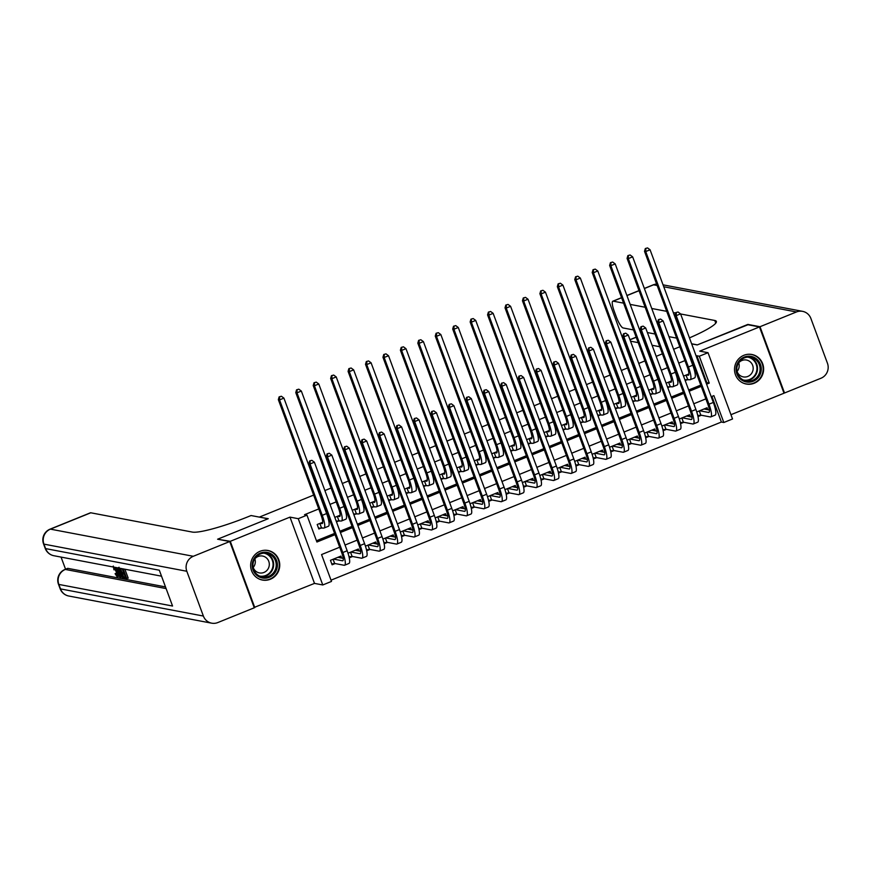<?xml version="1.0" encoding="UTF-8"?>
<svg xmlns="http://www.w3.org/2000/svg" width="871" height="871" viewBox="0 0 871 871"><rect width="100%" height="100%" fill="white"/><g stroke="black" fill="none" stroke-linecap="round" stroke-linejoin="round"><path stroke-width="1.31" d="M270.369 579.237A15.036 14.535 100.8 0 0 268.007 550.494A15.036 14.535 100.8 0 0 250.696 566.716A15.036 14.535 100.8 0 0 270.369 579.237M754.242 383.229A15.036 14.535 100.8 0 0 751.88 354.486A15.036 14.535 100.8 0 0 734.569 370.708A15.036 14.535 100.8 0 0 754.242 383.229M339.701 547.217L321.551 554.566L331.492 581.425L322.771 584.964L298.252 518.691L306.973 515.153L316.913 542.023L335.063 534.674M254.136 607.457L314.507 583.396L322.771 584.964M730.954 414.694L783.998 393.213L759.479 326.941L699.761 351.133L708.025 352.701L732.533 418.973L723.823 422.5L713.882 395.641L711.215 396.719M331.024 580.173L721.384 422.043L723.823 422.5M218.24 539.334L230.271 541.316L254.789 607.588M691.672 343.893L697.203 344.938L747.329 324.633L759.479 326.941M322.716 522.262L317.196 524.505L318.851 528.98L321.9 527.75M340.147 515.207L334.802 517.374M357.589 508.141L352.232 510.308M375.031 501.075L369.674 503.242M392.462 494.009L387.116 496.176M409.903 486.954L404.547 489.121M427.334 479.888L421.989 482.055M444.776 472.822L439.42 474.989M462.207 465.756L456.861 467.923M479.649 458.701L474.292 460.868M497.08 451.635L491.734 453.802M514.521 444.569L509.176 446.736M531.963 437.503L526.607 439.67M549.394 430.448L544.048 432.615M566.836 423.382L561.479 425.549M584.267 416.316L578.921 418.483M601.709 409.25L596.352 411.417M619.139 402.184L613.794 404.362M636.581 395.129L631.225 397.296M654.012 388.063L648.666 390.23M671.454 380.997L666.108 383.164M697.344 413.965L698.281 416.469L701.329 415.238M679.913 421.031L680.839 423.535L683.887 422.304M662.472 428.097L663.397 430.601L666.457 429.359M645.041 435.162L645.966 437.667L649.015 436.425M627.599 442.218L628.524 444.733L631.584 443.491M610.168 449.284L611.094 451.788L614.142 450.557M592.726 456.35L593.652 458.854L596.711 457.613M575.296 463.416L576.221 465.92L579.269 464.679M557.854 470.471L558.779 472.986L561.828 471.744M540.412 477.537L541.348 480.041L544.397 478.81M522.981 484.603L523.907 487.107L526.955 485.876M505.539 491.669L506.465 494.173L509.524 492.932M488.108 498.724L489.034 501.239L492.082 499.998M470.667 505.79L471.592 508.294L474.651 507.064M453.236 512.856L454.161 515.36L457.21 514.13M435.794 519.922L436.719 522.426L439.779 521.185M418.363 526.977L419.289 529.492L422.337 528.251M400.921 534.043L401.847 536.547L404.895 535.317M383.48 541.109L384.416 543.613L387.464 542.383M366.049 548.175L366.974 550.679L370.023 549.438M348.607 555.23L349.532 557.745L352.592 556.504M721.384 422.043L711.912 396.436M707.807 409.708L707.078 407.759L696.746 411.95M690.365 416.774L689.647 414.825L679.304 419.005M672.935 423.839L672.205 421.88L661.862 426.071M655.493 430.905L654.774 428.946L644.431 433.137M638.062 437.961L637.332 436.012L626.989 440.203M620.62 445.027L619.902 443.078L609.558 447.259M603.178 452.093L602.46 450.133L592.117 454.324M585.748 459.159L585.029 457.199L574.686 461.39M568.306 466.214L567.587 464.265L557.244 468.456M550.875 473.28L550.145 471.331L539.813 475.512M533.433 480.346L532.714 478.397L522.371 482.578M516.002 487.412L515.273 485.452L504.93 489.644M498.56 494.467L497.842 492.518L487.499 496.71M481.13 501.533L480.4 499.584L470.057 503.776M463.688 508.599L462.969 506.65L452.626 510.831M446.246 515.665L445.527 513.705L435.184 517.897M428.815 522.72L428.097 520.771L417.753 524.963M411.373 529.786L410.655 527.837L400.312 532.029M393.942 536.852L393.213 534.903L382.881 539.084M376.501 543.918L375.782 541.958L365.439 546.15M359.07 550.973L358.34 549.024L347.997 553.216M341.628 558.039L340.909 556.09L330.447 560.325L332.101 564.8L335.15 563.57M706.109 382.924L706.817 382.641L696.876 355.771L696.169 356.054M690.834 358.221L690.278 358.438M684.933 360.605L678.738 363.12M673.392 365.287L672.837 365.504M667.502 367.671L661.296 370.186M655.961 372.342L655.406 372.57M650.06 374.737L643.865 377.241M638.519 379.408L637.964 379.636M632.629 381.792L626.423 384.307M621.088 386.474L620.533 386.691M615.187 388.858L608.992 391.373M603.647 393.54L603.091 393.757M597.756 395.924L591.551 398.439M586.205 400.595L585.66 400.823M580.315 402.99L574.12 405.494M568.774 407.661L568.219 407.889M562.884 410.045L556.678 412.56M551.332 414.727L550.788 414.944M545.442 417.111L539.236 419.626M533.901 421.793L533.346 422.01M528 424.177L521.805 426.692M516.459 428.848L515.904 429.076M510.569 431.243L504.363 433.747M499.029 435.914L498.473 436.142M493.128 438.298L486.933 440.813M481.587 442.98L481.032 443.197M475.697 445.364L469.491 447.879M464.156 450.046L463.601 450.263M458.255 452.43L452.06 454.945M446.714 457.101L446.159 457.329M440.824 459.496L434.618 462M429.272 464.167L428.728 464.395M423.382 466.551L417.187 469.066M411.841 471.233L411.286 471.451M405.951 473.617L399.745 476.132M394.4 478.299L393.855 478.517M388.51 480.683L382.304 483.198M376.969 485.354L376.414 485.583M371.068 487.749L364.873 490.253M359.527 492.42L358.972 492.648M353.637 494.804L347.431 497.319M342.096 499.486L341.541 499.704M336.195 501.87L330 504.385M324.654 506.552L324.099 506.77M318.764 508.936L304.545 514.696L306.973 515.153M316.445 540.771L334.595 533.411M339.94 531.256L352.036 526.356M357.371 524.19L369.467 519.29M374.813 517.124L386.909 512.224M392.244 510.058L404.34 505.158M409.686 503.003L421.782 498.103M427.117 495.937L439.213 491.037M444.558 488.871L456.654 483.971M461.989 481.805L474.085 476.905M479.431 474.749L491.527 469.85M496.873 467.683L508.969 462.784M514.304 460.617L526.4 455.718M531.745 453.551L543.842 448.652M549.176 446.496L561.272 441.597M566.618 439.43L578.714 434.531M584.049 432.364L596.145 427.465M601.491 425.298L613.587 420.399M618.922 418.243L631.018 413.344M636.363 411.177L648.46 406.278M653.805 404.111L665.901 399.212M671.236 397.045L683.332 392.146M688.678 389.99L700.774 385.091M688.896 373.931L683.539 376.109M695.308 375.924L695.276 376.501M685.194 380.583L688.079 379.418M677.867 382.979L677.834 383.567M667.763 387.649L670.637 386.474M660.436 390.045L660.392 390.633M650.321 394.705L653.206 393.54M642.994 397.111L642.961 397.688M632.89 401.771L635.765 400.606M625.552 404.177L625.52 404.754M615.449 408.837L618.334 407.672M608.121 411.232L608.089 411.82M598.007 415.903L600.892 414.727M590.68 418.298L590.647 418.886M580.576 422.958L583.45 421.793M573.249 425.364L573.216 425.941M563.134 430.024L566.019 428.859M555.807 432.43L555.774 433.007M545.703 437.09L548.578 435.925M538.376 439.485L538.343 440.073M528.262 444.156L531.147 442.98M520.934 446.551L520.902 447.139M510.831 451.211L513.705 450.046M503.503 453.617L503.46 454.194M493.389 458.277L496.274 457.112M486.062 460.683L486.029 461.26M475.958 465.343L478.832 464.178M468.62 467.738L468.587 468.326M458.516 472.409L461.401 471.233M451.189 474.804L451.156 475.392M441.074 479.464L443.96 478.299M433.747 481.87L433.714 482.447M423.644 486.53L426.518 485.365M416.316 488.936L416.284 489.513M406.202 493.596L409.087 492.431M398.874 495.991L398.842 496.579M388.771 500.662L391.645 499.497M381.444 503.057L381.411 503.645M371.329 507.717L374.214 506.552M364.002 510.123L363.969 510.7M353.898 514.783L356.772 513.618M346.571 517.189L346.527 517.766M336.456 521.849L339.342 520.684M329.129 524.255L329.096 524.832M218.12 539.007L268.257 518.691L259.547 517.145M259.504 517.036L313.647 495.098M318.982 492.942L319.537 492.714M324.883 490.547L331.078 488.043M336.424 485.876L336.979 485.648M342.314 483.492L348.52 480.977M353.855 478.81L354.41 478.593M359.756 476.426L365.951 473.911M371.296 471.744L371.852 471.527M377.187 469.36L383.392 466.845M388.738 464.689L389.283 464.461M394.628 462.294L400.834 459.79M406.169 457.623L406.724 457.395M412.07 455.239L418.265 452.724M423.611 450.557L424.155 450.34M429.501 448.173L435.707 445.658M441.042 443.491L441.597 443.274M446.943 441.107L453.138 438.592M458.484 436.436L459.039 436.208M464.374 434.041L470.58 431.537M475.914 429.37L476.47 429.142M481.815 426.986L488.01 424.471M493.356 422.304L493.911 422.087M499.246 419.92L505.452 417.405M510.787 415.238L511.342 415.021M516.688 412.854L522.883 410.339M528.229 408.183L528.784 407.955M534.119 405.788L540.325 403.284M545.671 401.117L546.215 400.889M551.561 398.733L557.767 396.218M563.102 394.051L563.657 393.834M569.003 391.667L575.198 389.152M580.543 386.985L581.088 386.768M586.433 384.601L592.639 382.086M597.974 379.93L598.529 379.702M603.875 377.535L610.07 375.031M615.416 372.864L615.971 372.636M621.306 370.48L627.512 367.965M632.847 365.798L633.402 365.58M638.748 363.414L644.943 360.899M650.289 358.732L650.844 358.514M656.179 356.348L662.385 353.833M667.719 351.677L668.275 351.449M673.621 349.282L679.816 346.778M685.161 344.611L685.717 344.383M314.507 583.396L289.989 517.124L230.271 541.316M289.989 517.124L298.252 518.691M696.876 355.771L699.304 356.228L708.025 352.701M705.869 398.885L693.773 403.785M688.438 405.94L676.342 410.84M670.997 413.006L658.901 417.906M653.566 420.072L641.47 424.972M636.124 427.138L624.028 432.038M618.693 434.194L606.597 439.093M601.251 441.259L589.155 446.159M583.81 448.325L571.724 453.225M566.379 455.391L554.283 460.291M548.937 462.447L536.841 467.346M531.506 469.513L519.41 474.412M514.064 476.579L501.968 481.478M496.633 483.645L484.537 488.544M479.192 490.7L467.096 495.599M461.761 497.766L449.665 502.665M444.319 504.832L432.223 509.731M426.877 511.898L414.792 516.797M409.446 518.953L397.35 523.852M392.004 526.019L379.908 530.918M374.574 533.085L362.478 537.984M357.132 540.151L345.036 545.05M706.577 384.176L709.244 383.098L699.304 356.228M340.398 532.508L352.494 527.608M357.839 525.442L369.935 520.542M375.27 518.387L387.366 513.487M392.712 511.321L404.808 506.421M410.154 504.255L422.239 499.355M427.585 497.189L439.681 492.289M445.027 490.133L457.123 485.234M462.457 483.067L474.553 478.168M479.899 476.002L491.995 471.102M497.33 468.936L509.426 464.036M514.772 461.88L526.868 456.981M532.203 454.814L544.299 449.915M549.645 447.748L561.741 442.849M567.086 440.682L579.171 435.783M584.517 433.627L596.613 428.728M601.959 426.561L614.055 421.662M619.39 419.495L631.486 414.596M636.832 412.429L648.928 407.53M654.263 405.374L666.359 400.475M671.704 398.308L683.8 393.409M689.135 391.242L701.231 386.343M706.817 382.641L709.244 383.098M686.424 374.933L688.101 375.259A9.635 2.101 -112.1 0 0 688.406 375.238A9.635 2.101 -112.1 0 0 687.219 366.756L644.507 251.327L645.324 248.529L647.556 247.919L645.324 248.529M647.556 247.919L650.082 249.792L645.727 251.556L688.428 366.996A14.459 3.146 67.9 0 1 690.213 379.702A14.459 3.146 67.9 0 1 689.756 379.734L684.889 379.756M650.082 249.792L692.793 365.221A14.459 3.146 67.9 0 1 694.568 377.938L690.213 379.702M645.814 248.627L645.727 251.556L644.507 251.327M686.021 375.096L687.589 379.321M678.03 311.992L675.798 312.613L678.03 311.992L680.567 313.865L676.212 315.629L708.972 404.198A14.459 3.146 67.9 0 1 710.758 416.904A14.459 3.146 67.9 0 1 710.29 416.937L700.839 415.14L697.954 415.609M704.029 408.989L709.364 410.012M699.674 410.764L708.635 412.462A9.635 2.101 -112.1 0 0 708.94 412.44A9.635 2.101 -112.1 0 0 707.753 403.97L674.992 315.4L675.798 312.613M680.567 313.865L713.327 402.435A14.459 3.146 67.9 0 1 715.113 415.14L710.758 416.904M676.288 312.7L676.212 315.629L674.992 315.4M699.271 410.916L700.839 415.14M738.924 361.095A13.011 12.575 -79.2 0 1 756.638 359.004A13.011 12.575 -79.2 0 1 758.445 377.274A13.011 12.575 -79.2 0 1 740.731 379.353A13.011 12.575 -79.2 0 1 738.924 361.095M757.476 376.62A12.052 11.639 100.8 0 0 750.693 357.306A12.052 11.639 100.8 0 0 739.403 361.65A12.052 11.639 100.8 0 0 746.186 380.975A12.052 11.639 100.8 0 0 757.476 376.62M738.706 362.826A8.579 8.285 -79.2 0 1 737.073 371.438M736.866 370.774A8.579 8.285 100.8 0 0 751.325 373.79A8.579 8.285 100.8 0 0 746.491 360.039A8.579 8.285 100.8 0 0 738.27 363.381M742.811 382.892A14.938 14.437 100.8 0 0 759.882 378.471A14.938 14.437 100.8 0 0 748.243 354.279M255.051 557.102A13.011 12.575 -79.2 0 1 272.765 555.012A13.011 12.575 -79.2 0 1 274.561 573.281A13.011 12.575 -79.2 0 1 256.847 575.361A13.011 12.575 -79.2 0 1 255.051 557.102M273.603 572.628A12.052 11.639 100.8 0 0 266.809 553.314A12.052 11.639 100.8 0 0 255.53 557.658A12.052 11.639 100.8 0 0 262.313 576.983A12.052 11.639 100.8 0 0 273.603 572.628M254.833 558.834A8.579 8.285 -79.2 0 1 253.2 567.446M252.993 566.781A8.579 8.285 100.8 0 0 267.451 569.797A8.579 8.285 100.8 0 0 262.617 556.046A8.579 8.285 100.8 0 0 254.397 559.389M258.937 578.899A14.938 14.437 100.8 0 0 276.009 574.479A14.938 14.437 100.8 0 0 264.37 550.287M747.982 324.752L697.377 344.872L691.628 343.773M633.489 329.924L623.103 327.953A11.563 2.515 -112.1 0 1 616.211 316.652L614.262 311.361A11.563 2.515 -112.1 0 1 612.836 301.203A11.563 2.515 -112.1 0 1 613.195 301.17L623.582 303.141M683.909 339.505L683.223 339.374M676.615 338.111L668.95 336.663M662.341 335.4L661.655 335.27M655.057 334.018L647.382 332.559M640.773 331.307L640.098 331.176M689.451 337.883A48.188 6.543 -20.3 0 0 716.376 321.41A48.188 6.543 -20.3 0 0 714.775 320.474L680.61 313.974M675.678 313.037L673.316 312.591M666.707 311.339L651.758 308.497M645.15 307.245L630.19 304.404M760.002 326.723L784.521 392.995L820.961 378.243A11.563 11.181 100.8 0 0 827.45 363.251L810.89 318.47A11.563 11.181 100.8 0 0 796.453 311.96L760.002 326.723L747.851 324.415M784.521 392.995L783.878 392.875M685.02 342.521L684.345 342.39M667.044 348.117L666.359 347.986M659.761 346.734L652.085 345.275M645.476 344.023L644.801 343.893M638.193 342.641L630.517 341.182M683.583 340.332A48.188 6.543 -20.3 0 0 684.138 340.104M119.218 575.829L117.367 577.059L115.081 573.728L116.681 572.944M121.82 576.896L119.752 572.443C118.478 569.013 118.26 567.282 119.098 567.271M124.891 569.22L128.2 578.159L124.749 578.333L124.292 577.103L125.62 576.558M61.057 557.092L65.554 569.231M50.05 529.165A11.563 11.563 0 0 0 43.55 543.896A11.563 1.568 159.7 0 0 43.931 544.125A11.563 11.181 -79.2 0 1 50.42 529.143A11.563 2.515 -112.1 0 0 50.05 529.165L90.421 512.812A11.563 2.515 67.9 0 1 90.791 512.79L50.42 529.143L193.308 556.286A11.563 11.181 100.8 0 0 186.819 571.267L43.931 544.125L45.597 548.599L159.317 570.211L172.567 606.031L58.847 584.43A11.563 11.181 -79.2 0 1 65.325 569.438A11.563 2.515 -112.1 0 0 64.966 569.471L67.579 568.404A11.563 2.515 67.9 0 1 67.949 568.382L65.325 569.438L166.111 588.589M165.49 586.912L67.949 568.382M122.321 569.035L123.508 572.258M124.161 574L125.174 576.744M193.308 556.286L229.748 541.522L217.598 539.214L268.083 518.768L251.066 515.534L248.104 516.732A48.188 6.543 159.7 0 1 192.36 532.083L90.791 512.79M186.819 571.267L203.379 616.047A11.563 11.181 100.8 0 0 217.815 622.558L254.267 607.795L229.748 541.522M124.292 577.103L125.936 577.408L124.716 574.109L123.181 573.815L122.724 572.574L124.248 572.868L122.876 569.144L121.036 568.48M122.724 572.574L123.965 572.073M123.159 568.883L126.807 578.725M120.47 568.371L124.118 578.213L123.116 578.028L121.831 576.929L119.98 577.429L115.277 567.391M120.187 568.632L119.175 569.144L120.176 572.552L122.092 576.471L123.247 576.896L120.187 568.632M119.588 568.523L119.175 569.144L120.22 568.73M120.176 572.552L121.439 572.04M122.092 576.471L122.953 576.123M115.701 567.467L116.834 569.917L118.075 570.157L117.433 567.794M117.857 567.881L120.438 577.517M119.218 574.283L118.412 571.365L117.411 571.18L119.218 574.283M116.834 569.917L117.89 569.492M115.375 573.477L116.921 575.829L116.289 571.812L113.655 567.293M113.774 567.282L113.949 569.819L115.244 569.296M114.547 567.25L116.692 571.888L117.269 571.659M116.692 571.888C117.901 575.187 118.118 576.907 117.367 577.059M113.949 569.819L113.274 566.041M668.982 381.999L670.659 382.315A9.635 2.101 -112.1 0 0 670.964 382.293A9.635 2.101 -112.1 0 0 669.777 373.822L627.076 258.382L627.882 255.595L630.114 254.985L627.882 255.595M630.114 254.985L632.651 256.847L628.285 258.611L670.997 374.051A14.459 3.146 67.9 0 1 672.771 386.768A14.459 3.146 67.9 0 1 672.314 386.8L667.458 386.822M632.651 256.847L675.352 372.287A14.459 3.146 67.9 0 1 677.137 384.993L672.771 386.768M628.372 255.693L628.285 258.611L627.076 258.382M668.59 382.162L670.147 386.386M651.552 389.065L653.228 389.381A9.635 2.101 -112.1 0 0 653.533 389.359A9.635 2.101 -112.1 0 0 652.335 380.888L609.635 265.448L610.451 262.661L612.683 262.04L610.451 262.661M612.683 262.04L615.209 263.913L610.854 265.677L653.555 381.117A14.459 3.146 67.9 0 1 655.34 393.823A14.459 3.146 67.9 0 1 654.883 393.855L650.016 393.888M615.209 263.913L657.91 379.353A14.459 3.146 67.9 0 1 659.695 392.059L655.34 393.823M610.93 262.748L610.854 265.677L609.635 265.448M651.149 389.228L652.717 393.452M634.11 396.131L635.786 396.447A9.635 2.101 -112.1 0 0 636.091 396.425A9.635 2.101 -112.1 0 0 634.905 387.954L592.204 272.514L593.009 269.727L595.241 269.106L593.009 269.727M595.241 269.106L597.778 270.979L593.412 272.743L636.113 388.183A14.459 3.146 67.9 0 1 637.899 400.889A14.459 3.146 67.9 0 1 637.441 400.921L632.586 400.954M597.778 270.979L640.479 386.419A14.459 3.146 67.9 0 1 642.265 399.125L637.899 400.889M593.499 269.814L593.412 272.743L592.204 272.514M633.718 396.283L635.275 400.508M616.668 403.186L618.345 403.513A9.635 2.101 -112.1 0 0 618.65 403.491A9.635 2.101 -112.1 0 0 617.463 395.009L574.762 279.58L575.579 276.782L577.8 276.172L575.579 276.782M577.8 276.172L580.336 278.045L575.981 279.809L618.682 395.249A14.459 3.146 67.9 0 1 620.468 407.955A14.459 3.146 67.9 0 1 620.01 407.987L615.144 408.009M580.336 278.045L623.037 393.474A14.459 3.146 67.9 0 1 624.823 406.191L620.468 407.955M576.058 276.88L575.981 279.809L574.762 279.58M616.276 403.349L617.844 407.574M660.599 319.058L658.367 319.668L660.599 319.058L663.125 320.92L658.77 322.695L691.53 411.264A14.459 3.146 67.9 0 1 693.316 423.97A14.459 3.146 67.9 0 1 692.859 424.003L683.397 422.206L680.523 422.675M686.598 416.055L691.933 417.067M682.233 417.819L691.204 419.528A9.635 2.101 -112.1 0 0 691.509 419.506A9.635 2.101 -112.1 0 0 690.322 411.036L657.551 322.455L658.367 319.668M663.125 320.92L695.896 409.501A14.459 3.146 67.9 0 1 697.671 422.206L693.316 423.97M658.846 319.766L658.77 322.695L657.551 322.455M681.841 417.982L683.397 422.206M643.157 326.124L640.925 326.734L643.157 326.124L645.694 327.986L641.328 329.75L674.1 418.33A14.459 3.146 67.9 0 1 675.874 431.036A14.459 3.146 67.9 0 1 675.417 431.069L665.967 429.272L663.081 429.741M669.157 423.121L674.492 424.133M664.802 424.885L673.762 426.594A9.635 2.101 -112.1 0 0 674.067 426.572A9.635 2.101 -112.1 0 0 672.88 418.091L640.12 329.521L640.925 326.734M645.694 327.986L678.455 416.556A14.459 3.146 67.9 0 1 680.24 429.272L675.874 431.036M641.415 326.832L641.328 329.75L640.12 329.521M664.399 425.048L665.967 429.272M625.726 333.179L623.494 333.8L625.726 333.179L628.252 335.052L623.897 336.816L656.658 425.386A14.459 3.146 67.9 0 1 658.443 438.102A14.459 3.146 67.9 0 1 657.986 438.135L648.525 436.338L645.651 436.807M651.715 430.187L657.061 431.199M647.36 431.951L656.331 433.649A9.635 2.101 -112.1 0 0 656.636 433.627A9.635 2.101 -112.1 0 0 655.449 425.157L622.678 336.587L623.494 333.8M628.252 335.052L661.024 423.622A14.459 3.146 67.9 0 1 662.798 436.327L658.443 438.102M623.974 333.887L623.897 336.816L622.678 336.587M646.968 432.114L648.525 436.338M608.285 340.245L606.053 340.866L608.285 340.245L610.821 342.118L606.456 343.882L639.227 432.452A14.459 3.146 67.9 0 1 641.002 445.157A14.459 3.146 67.9 0 1 640.544 445.19L631.094 443.393L628.209 443.862M634.284 437.242L639.619 438.265M629.929 439.017L638.889 440.715A9.635 2.101 -112.1 0 0 639.194 440.693A9.635 2.101 -112.1 0 0 638.008 432.223L605.247 343.653L606.053 340.866M610.821 342.118L643.582 430.688A14.459 3.146 67.9 0 1 645.367 443.393L641.002 445.157M606.543 340.953L606.456 343.882L605.247 343.653M629.526 439.169L631.094 443.393M599.237 410.252L600.914 410.568A9.635 2.101 -112.1 0 0 601.219 410.546A9.635 2.101 -112.1 0 0 600.032 402.075L557.331 286.635L558.137 283.848L560.369 283.238L558.137 283.848M560.369 283.238L562.906 285.1L558.54 286.864L601.24 402.304A14.459 3.146 67.9 0 1 603.026 415.021A14.459 3.146 67.9 0 1 602.569 415.053L597.702 415.075M562.906 285.1L605.606 400.54A14.459 3.146 67.9 0 1 607.381 413.246L603.026 415.021M558.627 283.946L558.54 286.864L557.331 286.635M598.845 410.415L600.402 414.64M590.843 347.311L588.622 347.921L590.843 347.311L593.38 349.184L589.025 350.948L621.785 439.517A14.459 3.146 67.9 0 1 623.571 452.223A14.459 3.146 67.9 0 1 623.113 452.256L613.652 450.459L610.778 450.928M616.842 444.308L622.188 445.321M612.487 446.072L621.458 447.781A9.635 2.101 -112.1 0 0 621.763 447.759A9.635 2.101 -112.1 0 0 620.566 439.289L587.805 350.708L588.622 347.921M593.38 349.184L626.14 437.754A14.459 3.146 67.9 0 1 627.926 450.459L623.571 452.223M589.101 348.019L589.025 350.948L587.805 350.708M612.095 446.235L613.652 450.459M581.795 417.318L583.472 417.634A9.635 2.101 -112.1 0 0 583.777 417.612A9.635 2.101 -112.1 0 0 582.59 409.141L539.889 293.701L540.706 290.914L542.927 290.293L540.706 290.914M542.927 290.293L545.464 292.166L541.109 293.93L583.81 409.37A14.459 3.146 67.9 0 1 585.595 422.076A14.459 3.146 67.9 0 1 585.127 422.108L580.271 422.141M545.464 292.166L588.165 407.606A14.459 3.146 67.9 0 1 589.95 420.312L585.595 422.076M541.185 291.001L541.109 293.93L539.889 293.701M581.403 417.481L582.971 421.706M573.412 354.377L571.18 354.987L573.412 354.377L575.949 356.239L571.583 358.003L604.343 446.583A14.459 3.146 67.9 0 1 606.129 459.289A14.459 3.146 67.9 0 1 605.672 459.322L596.221 457.525L593.336 457.994M599.411 451.374L604.746 452.387M595.045 453.138L604.017 454.847A9.635 2.101 -112.1 0 0 604.322 454.825A9.635 2.101 -112.1 0 0 603.135 446.344L570.374 357.774L571.18 354.987M575.949 356.239L608.709 444.82A14.459 3.146 67.9 0 1 610.495 457.525L606.129 459.289M571.67 355.085L571.583 358.003L570.374 357.774M594.653 453.301L596.221 457.525M564.364 424.384L566.041 424.7A9.635 2.101 -112.1 0 0 566.346 424.678A9.635 2.101 -112.1 0 0 565.159 416.207L522.448 300.767L523.264 297.98L525.496 297.359L523.264 297.98M525.496 297.359L528.022 299.232L523.667 300.996L566.368 416.436A14.459 3.146 67.9 0 1 568.153 429.142A14.459 3.146 67.9 0 1 567.696 429.174L562.829 429.207M528.022 299.232L570.734 414.672A14.459 3.146 67.9 0 1 572.508 427.378L568.153 429.142M523.754 298.067L523.667 300.996L522.448 300.767M563.962 424.536L565.529 428.761M555.97 361.432L553.738 362.053L555.97 361.432L558.507 363.305L554.152 365.069L586.912 453.639A14.459 3.146 67.9 0 1 588.698 466.355A14.459 3.146 67.9 0 1 588.241 466.388L578.78 464.591L575.894 465.06M581.97 458.44L587.304 459.453M577.615 460.204L586.575 461.902A9.635 2.101 -112.1 0 0 586.88 461.88A9.635 2.101 -112.1 0 0 585.693 453.41L552.933 364.84L553.738 362.053M558.507 363.305L591.267 451.875A14.459 3.146 67.9 0 1 593.053 464.581L588.698 466.355M554.228 362.14L554.152 365.069L552.933 364.84M577.223 460.367L578.78 464.591M546.923 431.439L548.599 431.766A9.635 2.101 -112.1 0 0 548.904 431.744A9.635 2.101 -112.1 0 0 547.717 423.273L505.017 307.833L505.822 305.035L508.054 304.425L505.822 305.035M508.054 304.425L510.591 306.298L506.236 308.062L548.937 423.502A14.459 3.146 67.9 0 1 550.712 436.208A14.459 3.146 67.9 0 1 550.254 436.24L545.398 436.262M510.591 306.298L553.292 421.738A14.459 3.146 67.9 0 1 555.077 434.444L550.712 436.208M506.312 305.133L506.236 308.062L505.017 307.833M546.531 431.602L548.088 435.827M538.539 368.498L536.307 369.119L538.539 368.498L541.065 370.371L536.71 372.135L569.471 460.705A14.459 3.146 67.9 0 1 571.256 473.41A14.459 3.146 67.9 0 1 570.799 473.443L561.349 471.647L558.463 472.115M564.539 465.506L569.874 466.518M560.173 467.27L569.144 468.968A9.635 2.101 -112.1 0 0 569.449 468.946A9.635 2.101 -112.1 0 0 568.262 460.476L535.491 371.906L536.307 369.119M541.065 370.371L573.837 458.941A14.459 3.146 67.9 0 1 575.622 471.647L571.256 473.41M536.797 369.206L536.71 372.135L535.491 371.906M559.781 467.422L561.349 471.647M529.492 438.505L531.168 438.821A9.635 2.101 -112.1 0 0 531.473 438.799A9.635 2.101 -112.1 0 0 530.287 430.328L487.575 314.888L488.391 312.101L490.623 311.491L488.391 312.101M490.623 311.491L493.149 313.353L488.794 315.128L531.495 430.557A14.459 3.146 67.9 0 1 533.281 443.274A14.459 3.146 67.9 0 1 532.823 443.306L527.957 443.328M493.149 313.353L535.861 428.793A14.459 3.146 67.9 0 1 537.636 441.499L533.281 443.274M488.881 312.199L488.794 315.128L487.575 314.888M529.089 438.668L530.657 442.893M521.098 375.564L518.866 376.174L521.098 375.564L523.634 377.437L519.268 379.201L552.04 467.771A14.459 3.146 67.9 0 1 553.825 480.476A14.459 3.146 67.9 0 1 553.357 480.509L543.907 478.712L541.022 479.181M547.097 472.561L552.432 473.574M542.742 474.325L551.702 476.034A9.635 2.101 -112.1 0 0 552.007 476.012A9.635 2.101 -112.1 0 0 550.82 467.542L518.06 378.972L518.866 376.174M523.634 377.437L556.395 466.007A14.459 3.146 67.9 0 1 558.18 478.712L553.825 480.476M519.356 376.272L519.268 379.201L518.06 378.972M542.339 474.488L543.907 478.712M512.05 445.571L513.727 445.887A9.635 2.101 -112.1 0 0 514.032 445.865A9.635 2.101 -112.1 0 0 512.845 437.394L470.144 321.954L470.95 319.167L473.182 318.557L470.95 319.167M473.182 318.557L475.718 320.419L471.353 322.183L514.064 437.623A14.459 3.146 67.9 0 1 515.839 450.329A14.459 3.146 67.9 0 1 515.382 450.361L510.526 450.394M475.718 320.419L518.419 435.859A14.459 3.146 67.9 0 1 520.205 448.565L515.839 450.329M471.44 319.254L471.353 322.183L470.144 321.954M511.658 445.734L513.215 449.959M503.667 382.63L501.435 383.24L503.667 382.63L506.193 384.492L501.838 386.256L534.598 474.837A14.459 3.146 67.9 0 1 536.384 487.542A14.459 3.146 67.9 0 1 535.926 487.575L526.465 485.778L523.591 486.247M529.666 479.627L535.001 480.64M525.3 481.391L534.271 483.1A9.635 2.101 -112.1 0 0 534.576 483.078A9.635 2.101 -112.1 0 0 533.39 474.608L500.618 386.027L501.435 383.24M506.193 384.492L538.964 473.073A14.459 3.146 67.9 0 1 540.739 485.778L536.384 487.542M501.914 383.338L501.838 386.256L500.618 386.027M524.908 481.554L526.465 485.778M494.619 452.637L496.296 452.953A9.635 2.101 -112.1 0 0 496.601 452.931A9.635 2.101 -112.1 0 0 495.403 444.46L452.702 329.02L453.519 326.233L455.751 325.612L453.519 326.233M455.751 325.612L458.277 327.485L453.922 329.249L496.622 444.689A14.459 3.146 67.9 0 1 498.408 457.395A14.459 3.146 67.9 0 1 497.951 457.427L493.084 457.46M458.277 327.485L500.977 442.925A14.459 3.146 67.9 0 1 502.763 455.631L498.408 457.395M453.998 326.32L453.922 329.249L452.702 329.02M494.216 452.789L495.784 457.014M486.225 389.685L483.993 390.306L486.225 389.685L488.762 391.558L484.396 393.322L517.167 481.892A14.459 3.146 67.9 0 1 518.942 494.608A14.459 3.146 67.9 0 1 518.485 494.641L509.034 492.844L506.149 493.313M512.224 486.693L517.559 487.706M507.869 488.457L516.83 490.155A9.635 2.101 -112.1 0 0 517.134 490.133A9.635 2.101 -112.1 0 0 515.948 481.663L483.187 393.093L483.993 390.306M488.762 391.558L521.522 480.128A14.459 3.146 67.9 0 1 523.308 492.834L518.942 494.608M484.483 390.393L484.396 393.322L483.187 393.093M507.466 488.62L509.034 492.844M477.177 459.692L478.854 460.019A9.635 2.101 -112.1 0 0 479.159 459.997A9.635 2.101 -112.1 0 0 477.972 451.526L435.271 336.086L436.077 333.288L438.309 332.678L436.077 333.288M438.309 332.678L440.846 334.551L436.48 336.315L479.181 451.755A14.459 3.146 67.9 0 1 480.966 464.461A14.459 3.146 67.9 0 1 480.509 464.493L475.653 464.515M440.846 334.551L483.547 449.991A14.459 3.146 67.9 0 1 485.332 462.697L480.966 464.461M436.567 333.386L436.48 336.315L435.271 336.086M476.785 459.855L478.342 464.08M468.794 396.751L466.562 397.372L468.794 396.751L471.32 398.624L466.965 400.388L499.725 488.958A14.459 3.146 67.9 0 1 501.511 501.663A14.459 3.146 67.9 0 1 501.054 501.696L491.592 499.9L488.718 500.368M494.782 493.759L500.128 494.772M490.427 495.523L499.399 497.221A9.635 2.101 -112.1 0 0 499.704 497.199A9.635 2.101 -112.1 0 0 498.517 488.729L465.745 400.159L466.562 397.372M471.32 398.624L504.091 487.194A14.459 3.146 67.9 0 1 505.866 499.9L501.511 501.663M467.041 397.459L466.965 400.388L465.745 400.159M490.035 495.675L491.592 499.9M459.736 466.758L461.412 467.074A9.635 2.101 -112.1 0 0 461.717 467.052A9.635 2.101 -112.1 0 0 460.53 458.582L417.83 343.141L418.646 340.354L420.867 339.744L418.646 340.354M420.867 339.744L423.404 341.606L419.049 343.381L461.75 458.81A14.459 3.146 67.9 0 1 463.535 471.527A14.459 3.146 67.9 0 1 463.078 471.559L458.211 471.581M423.404 341.606L466.105 457.046A14.459 3.146 67.9 0 1 467.89 469.752L463.535 471.527M419.125 340.452L419.049 343.381L417.83 343.141M459.344 466.921L460.911 471.146M451.352 403.817L449.12 404.427L451.352 403.817L453.889 405.69L449.523 407.454L482.294 496.024A14.459 3.146 67.9 0 1 484.069 508.729A14.459 3.146 67.9 0 1 483.612 508.762L474.162 506.966L471.276 507.434M477.352 500.814L482.686 501.827M472.997 502.578L481.957 504.287A9.635 2.101 -112.1 0 0 482.262 504.265A9.635 2.101 -112.1 0 0 481.075 495.795L448.315 407.225L449.12 404.427M453.889 405.69L486.649 494.26A14.459 3.146 67.9 0 1 488.435 506.966L484.069 508.729M449.61 404.525L449.523 407.454L448.315 407.225M472.594 502.741L474.162 506.966M442.305 473.824L443.981 474.14A9.635 2.101 -112.1 0 0 444.286 474.118A9.635 2.101 -112.1 0 0 443.099 465.647L400.399 350.207L401.204 347.42L403.436 346.81L401.204 347.42M403.436 346.81L405.973 348.672L401.607 350.436L444.308 465.876A14.459 3.146 67.9 0 1 446.094 478.582A14.459 3.146 67.9 0 1 445.636 478.625L440.77 478.647M405.973 348.672L448.674 464.112A14.459 3.146 67.9 0 1 450.449 476.818L446.094 478.582M401.694 347.507L401.607 350.436L400.399 350.207M441.913 473.987L443.47 478.212M433.91 410.883L431.689 411.493L433.91 410.883L436.447 412.745L432.092 414.52L464.853 503.09A14.459 3.146 67.9 0 1 466.638 515.795A14.459 3.146 67.9 0 1 466.181 515.828L456.72 514.032L453.845 514.5M459.91 507.88L465.256 508.893M455.555 509.644L464.526 511.353A9.635 2.101 -112.1 0 0 464.831 511.331A9.635 2.101 -112.1 0 0 463.633 502.861L430.873 414.28L431.689 411.493M436.447 412.745L469.208 501.326A14.459 3.146 67.9 0 1 470.993 514.032L466.638 515.795M432.168 411.591L432.092 414.52L430.873 414.28M455.163 509.807L456.72 514.032M424.863 480.89L426.54 481.206A9.635 2.101 -112.1 0 0 426.844 481.184A9.635 2.101 -112.1 0 0 425.658 472.713L382.957 357.273L383.773 354.486L385.995 353.866L383.773 354.486M385.995 353.866L388.531 355.738L384.176 357.502L426.877 472.942A14.459 3.146 67.9 0 1 428.663 485.648A14.459 3.146 67.9 0 1 428.194 485.68L423.339 485.713M388.531 355.738L431.232 471.178A14.459 3.146 67.9 0 1 433.018 483.884L428.663 485.648M384.253 354.573L384.176 357.502L382.957 357.273M424.471 481.042L426.039 485.267M416.48 417.949L414.248 418.559L416.48 417.949L419.016 419.811L414.65 421.575L447.411 510.156A14.459 3.146 67.9 0 1 449.196 522.861A14.459 3.146 67.9 0 1 448.739 522.894L439.289 521.098L436.404 521.566M442.479 514.946L447.814 515.959M438.113 516.71L447.084 518.408A9.635 2.101 -112.1 0 0 447.389 518.387A9.635 2.101 -112.1 0 0 446.202 509.916L413.442 421.346L414.248 418.559M419.016 419.811L451.777 508.381A14.459 3.146 67.9 0 1 453.562 521.087L449.196 522.861M414.738 418.646L414.65 421.575L413.442 421.346M437.721 516.873L439.289 521.098M407.432 487.945L409.109 488.272A9.635 2.101 -112.1 0 0 409.414 488.25A9.635 2.101 -112.1 0 0 408.227 479.779L365.515 364.339L366.332 361.541L368.564 360.932L366.332 361.541M368.564 360.932L371.09 362.804L366.735 364.568L409.435 480.008A14.459 3.146 67.9 0 1 411.221 492.714A14.459 3.146 67.9 0 1 410.764 492.746L405.897 492.768M371.09 362.804L413.801 478.244A14.459 3.146 67.9 0 1 415.576 490.95L411.221 492.714M366.822 361.639L366.735 364.568L365.515 364.339M407.029 488.108L408.597 492.333M399.038 425.004L396.806 425.625L399.038 425.004L401.575 426.877L397.22 428.641L429.98 517.211A14.459 3.146 67.9 0 1 431.766 529.916A14.459 3.146 67.9 0 1 431.308 529.96L421.847 528.164L418.962 528.621M425.037 522.012L430.372 523.025M420.682 523.776L429.643 525.474A9.635 2.101 -112.1 0 0 429.947 525.453A9.635 2.101 -112.1 0 0 428.761 516.982L396 428.412L396.806 425.625M401.575 426.877L434.335 515.447A14.459 3.146 67.9 0 1 436.121 528.153L431.766 529.916M397.296 425.712L397.22 428.641L396 428.412M420.29 523.928L421.847 528.164M389.99 495.011L391.667 495.327A9.635 2.101 -112.1 0 0 391.972 495.305A9.635 2.101 -112.1 0 0 390.785 486.835L348.084 371.394L348.89 368.607L351.122 367.998L348.89 368.607M351.122 367.998L353.659 369.859L349.304 371.634L392.004 487.074A14.459 3.146 67.9 0 1 393.779 499.78A14.459 3.146 67.9 0 1 393.322 499.812L388.466 499.834M353.659 369.859L396.359 485.299A14.459 3.146 67.9 0 1 398.145 498.005L393.779 499.78M349.38 368.705L349.304 371.634L348.084 371.394M389.598 495.174L391.155 499.399M381.607 432.07L379.375 432.68L381.607 432.07L384.133 433.943L379.778 435.707L412.538 524.277A14.459 3.146 67.9 0 1 414.324 536.982A14.459 3.146 67.9 0 1 413.867 537.015L404.416 535.219L401.531 535.687M407.606 529.067L412.941 530.08M403.24 530.842L412.212 532.54A9.635 2.101 -112.1 0 0 412.516 532.519A9.635 2.101 -112.1 0 0 411.33 524.048L378.558 435.478L379.375 432.68M384.133 433.943L416.904 522.513A14.459 3.146 67.9 0 1 418.69 535.219L414.324 536.982M379.865 432.778L379.778 435.707L378.558 435.478M402.848 530.994L404.416 535.219M372.559 502.077L374.236 502.393A9.635 2.101 -112.1 0 0 374.541 502.371A9.635 2.101 -112.1 0 0 373.354 493.901L330.642 378.46L331.459 375.673L333.691 375.063L331.459 375.673M333.691 375.063L336.217 376.925L331.862 378.689L374.563 494.129A14.459 3.146 67.9 0 1 376.348 506.835A14.459 3.146 67.9 0 1 375.891 506.878L371.024 506.9M336.217 376.925L378.929 492.365A14.459 3.146 67.9 0 1 380.703 505.071L376.348 506.835M331.938 375.76L331.862 378.689L330.642 378.46M372.157 502.24L373.724 506.465M364.165 439.136L361.933 439.746L364.165 439.136L366.702 440.998L362.336 442.773L395.107 531.343A14.459 3.146 67.9 0 1 396.893 544.048A14.459 3.146 67.9 0 1 396.425 544.081L386.974 542.285L384.089 542.753M390.164 536.133L395.499 537.146M385.809 537.897L394.77 539.606A9.635 2.101 -112.1 0 0 395.075 539.585A9.635 2.101 -112.1 0 0 393.888 531.114L361.127 442.533L361.933 439.746M366.702 440.998L399.462 529.579A14.459 3.146 67.9 0 1 401.248 542.285L396.893 544.048M362.423 439.844L362.336 442.773L361.127 442.533M385.407 538.06L386.974 542.285M355.118 509.143L356.794 509.459A9.635 2.101 -112.1 0 0 357.099 509.437A9.635 2.101 -112.1 0 0 355.912 500.967L313.212 385.526L314.017 382.739L316.249 382.119L314.017 382.739M316.249 382.119L318.786 383.991L314.42 385.755L357.132 501.195A14.459 3.146 67.9 0 1 358.906 513.901A14.459 3.146 67.9 0 1 358.449 513.934L353.593 513.966M318.786 383.991L361.487 499.431A14.459 3.146 67.9 0 1 363.272 512.137L358.906 513.901M314.507 382.826L314.42 385.755L313.212 385.526M354.726 509.295L356.283 513.531M346.734 446.202L344.502 446.812L346.734 446.202L349.26 448.064L344.905 449.828L377.666 538.409A14.459 3.146 67.9 0 1 379.451 551.114A14.459 3.146 67.9 0 1 378.994 551.147L369.533 549.351L366.658 549.819M372.734 543.199L378.068 544.212M368.368 544.963L377.339 546.672A9.635 2.101 -112.1 0 0 377.644 546.64A9.635 2.101 -112.1 0 0 376.457 538.169L343.686 449.599L344.502 446.812M349.26 448.064L382.031 536.634A14.459 3.146 67.9 0 1 383.806 549.34L379.451 551.114M344.981 446.899L344.905 449.828L343.686 449.599M367.976 545.126L369.533 549.351M337.687 516.209L339.363 516.525A9.635 2.101 -112.1 0 0 339.668 516.503A9.635 2.101 -112.1 0 0 338.471 508.033L295.77 392.592L296.586 389.794L298.818 389.185L296.586 389.794M298.818 389.185L301.344 391.057L296.989 392.821L339.69 508.261A14.459 3.146 67.9 0 1 341.476 520.967A14.459 3.146 67.9 0 1 341.018 521L336.152 521.021M301.344 391.057L344.045 506.497A14.459 3.146 67.9 0 1 345.831 519.203L341.476 520.967M297.065 389.892L296.989 392.821L295.77 392.592M337.284 516.361L338.852 520.586M329.292 453.258L327.06 453.878L329.292 453.258L331.829 455.13L327.463 456.894L360.235 545.464A14.459 3.146 67.9 0 1 362.009 558.169A14.459 3.146 67.9 0 1 361.552 558.213L352.102 556.417L349.217 556.874M355.292 550.265L360.627 551.278M350.937 552.029L359.897 553.727A9.635 2.101 -112.1 0 0 360.202 553.706A9.635 2.101 -112.1 0 0 359.015 545.235L326.255 456.665L327.06 453.878M331.829 455.13L364.59 543.7A14.459 3.146 67.9 0 1 366.375 556.406L362.009 558.169M327.55 453.965L327.463 456.894L326.255 456.665M350.534 552.192L352.102 556.417M320.245 523.264L321.922 523.591A9.635 2.101 -112.1 0 0 322.226 523.558A9.635 2.101 -112.1 0 0 321.04 515.088L278.339 399.647L279.145 396.86L281.377 396.251L279.145 396.86M281.377 396.251L283.913 398.112L279.547 399.887L322.248 515.327A14.459 3.146 67.9 0 1 324.034 528.033A14.459 3.146 67.9 0 1 323.577 528.066L318.536 528.12M283.913 398.112L326.614 513.552A14.459 3.146 67.9 0 1 328.4 526.258L324.034 528.033M279.635 396.958L279.547 399.887L278.339 399.647M319.853 523.427L321.41 527.652M311.862 460.324L309.63 460.933L311.862 460.324L314.387 462.196L310.032 463.96L342.793 552.53A14.459 3.146 67.9 0 1 344.578 565.235A14.459 3.146 67.9 0 1 344.121 565.268L334.66 563.472L331.786 563.94M337.85 557.32L343.196 558.344M333.495 559.095L342.466 560.793A9.635 2.101 -112.1 0 0 342.771 560.772A9.635 2.101 -112.1 0 0 341.584 552.301L308.813 463.731L309.63 460.933M314.387 462.196L347.159 550.766A14.459 3.146 67.9 0 1 348.933 563.472L344.578 565.235M310.109 461.031L310.032 463.96L308.813 463.731M333.103 559.247L334.66 563.472M692.793 365.221L688.428 366.996M709.179 412.244L708.635 412.462M713.327 402.435L708.972 404.198M749.408 357.132A12.052 11.639 -79.2 0 1 744.934 380.66M743.355 380.028A11.65 11.258 100.8 0 0 754.406 375.858A11.65 11.258 100.8 0 0 747.71 357.143M265.535 553.139A12.052 11.639 -79.2 0 1 261.06 576.667M259.482 576.036A11.65 11.258 100.8 0 0 270.533 571.866A11.65 11.258 100.8 0 0 263.826 553.15M715.766 323.163L714.775 320.474M796.453 311.96L663.756 286.755M657.159 285.503L653.566 284.817L644.377 288.541M639.031 290.707L626.935 295.607M621.589 297.773L613.195 301.17M642.101 334.878L641.546 335.106M636.2 337.262L630.005 339.777M653.566 284.817A11.563 11.181 -79.2 0 1 656.625 284.066A11.563 11.563 0 0 0 653.196 284.85A11.563 2.515 67.9 0 1 653.566 284.817M64.966 569.471A11.563 11.563 0 0 0 58.455 584.201A11.563 1.568 159.7 0 0 58.847 584.43L60.502 588.905L203.379 616.047M68.798 596.025A11.563 11.181 -79.2 0 1 60.502 588.905A11.563 1.568 -20.3 0 1 60.11 588.676A11.563 11.563 0 0 0 68.798 596.025L211.686 623.179M53.893 555.731A11.563 11.181 -79.2 0 1 45.597 548.599A11.563 1.568 -20.3 0 1 45.205 548.382A11.563 11.563 0 0 0 53.893 555.731L161.516 576.177M671.203 382.097L670.659 382.315M675.352 372.287L670.997 374.051M657.91 379.353L653.555 381.117M636.331 396.229L635.786 396.447M640.479 386.419L636.113 388.183M618.889 403.295L618.345 403.513M623.037 393.474L618.682 395.249M695.896 409.501L691.53 411.264M674.306 426.376L673.762 426.594M678.455 416.556L674.1 418.33M661.024 423.622L656.658 425.386M639.434 440.497L638.889 440.715M643.582 430.688L639.227 432.452M601.458 410.35L600.914 410.568M605.606 400.54L601.24 402.304M626.14 437.754L621.785 439.517M584.016 417.416L583.472 417.634M588.165 407.606L583.81 409.37M604.561 454.629L604.017 454.847M608.709 444.82L604.343 446.583M570.734 414.672L566.368 416.436M587.119 461.684L586.575 461.902M591.267 451.875L586.912 453.639M549.144 431.548L548.599 431.766M553.292 421.738L548.937 423.502M569.688 468.75L569.144 468.968M573.837 458.941L569.471 460.705M535.861 428.793L531.495 430.557M552.247 475.816L551.702 476.034M556.395 466.007L552.04 467.771M514.271 445.669L513.727 445.887M518.419 435.859L514.064 437.623M538.964 473.073L534.598 474.837M500.977 442.925L496.622 444.689M517.374 489.938L516.83 490.155M521.522 480.128L517.167 481.892M479.398 459.801L478.854 460.019M483.547 449.991L479.181 451.755M504.091 487.194L499.725 488.958M461.957 466.856L461.412 467.074M466.105 457.046L461.75 458.81M482.501 504.069L481.957 504.287M486.649 494.26L482.294 496.024M444.526 473.922L443.981 474.14M448.674 464.112L444.308 465.876M469.208 501.326L464.853 503.09M427.084 480.988L426.54 481.206M431.232 471.178L426.877 472.942M447.629 518.191L447.084 518.408M451.777 508.381L447.411 510.156M413.801 478.244L409.435 480.008M430.187 525.257L429.643 525.474M434.335 515.447L429.98 517.211M392.211 495.109L391.667 495.327M396.359 485.299L392.004 487.074M412.756 532.323L412.212 532.54M416.904 522.513L412.538 524.277M378.929 492.365L374.563 494.129M395.314 539.389L394.77 539.606M399.462 529.579L395.107 531.343M357.339 509.241L356.794 509.459M361.487 499.431L357.132 501.195M382.031 536.634L377.666 538.409M344.045 506.497L339.69 508.261M360.442 553.51L359.897 553.727M364.59 543.7L360.235 545.464M322.466 523.362L321.922 523.591M326.614 513.552L322.248 515.327M347.159 550.766L342.793 552.53M745.892 383.861L744.672 383.632M751.466 354.508L750.247 354.279M262.019 579.868L260.799 579.64M267.593 550.516L266.374 550.287M642.058 334.769L641.502 334.997M636.168 337.164L629.962 339.668M802.583 311.35L663.049 284.839M653.196 284.85L644.333 288.443M638.987 290.598L626.891 295.498M621.556 297.664L612.836 301.203M58.455 584.201L60.11 588.676M43.55 543.896L45.205 548.382"/></g></svg>
